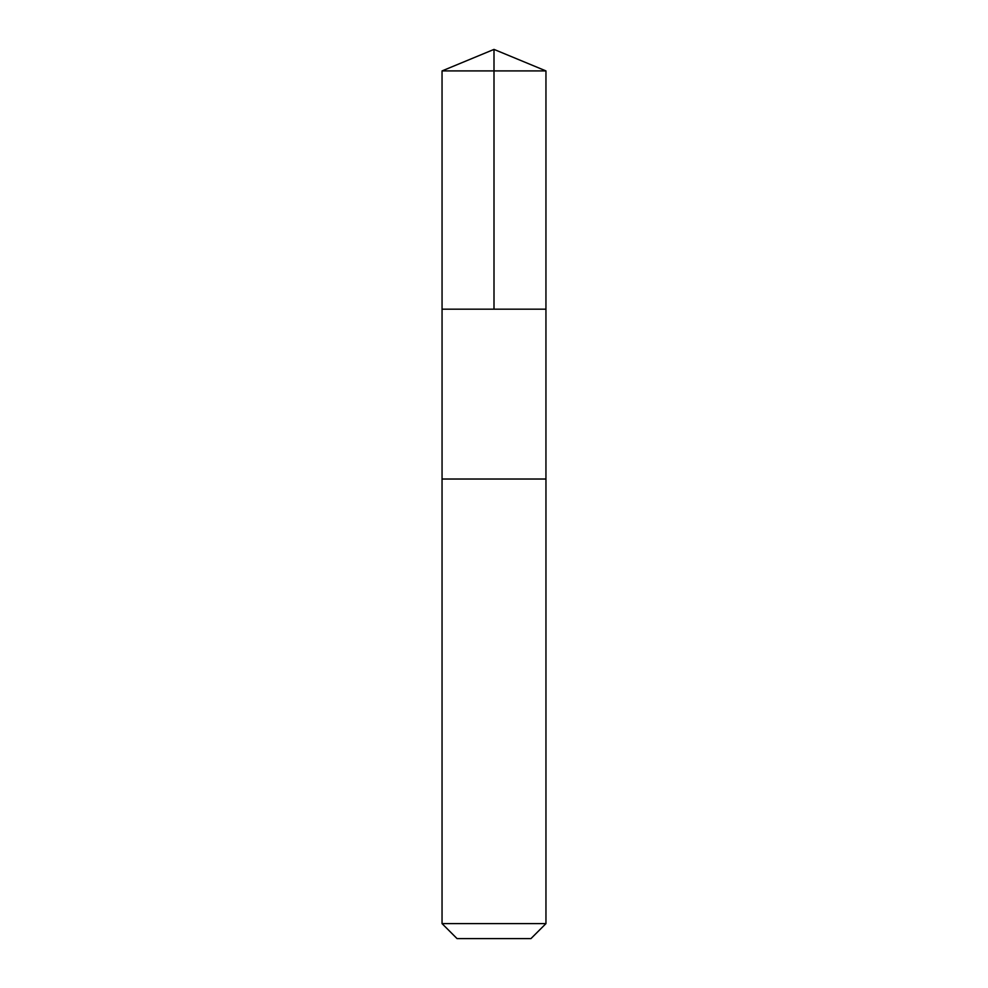 <?xml version="1.0" encoding="UTF-8"?>
<svg xmlns="http://www.w3.org/2000/svg" width="988" height="988" viewBox="0 0 988 988"><rect width="100%" height="100%" fill="white"/><g stroke="black" fill="none" stroke-linecap="round" stroke-linejoin="round"><path stroke-width="1.48" d="M443.563 309.17L545.944 309.17L545.956 70.914L442.044 70.914L442.056 309.17L545.944 309.17L545.944 479.019L442.056 479.019L442.056 309.17L443.563 309.17M545.956 479.019L442.044 479.019L442.044 923.607L545.956 923.607L545.956 479.019M545.956 923.607L530.951 938.6L457.049 938.6L442.044 923.607M494 309.17L494 49.4L442.044 70.914M494 49.4L545.956 70.914"/></g></svg>
